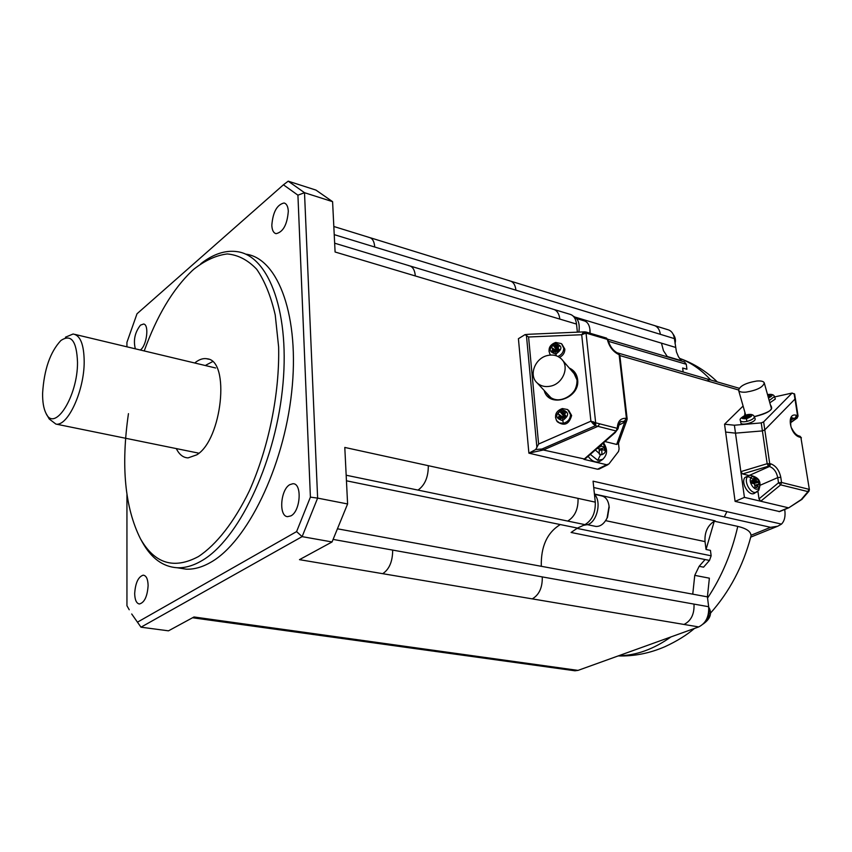 <?xml version="1.0" encoding="UTF-8"?>
<svg xmlns="http://www.w3.org/2000/svg" width="852" height="852" viewBox="0 0 852 852"><rect width="100%" height="100%" fill="white"/><g stroke="black" fill="none" stroke-linecap="round" stroke-linejoin="round"><path stroke-width="1.28" d="M554.215 309.542L569.743 314.228C573.513 315.208 575.782 318.499 576.527 324.079L577.379 332.152M705.083 559.54L709.492 560.424L703.571 567.166L699.162 566.292L694.753 575.356L699.162 566.292L705.083 559.54L571.085 532.468L577.475 528.08L584.951 524.64C592.161 520.252 595.601 512.744 595.282 502.147L593.067 481.167L781.497 524.108C784.511 520.998 785.608 516.323 784.788 510.082L784.703 509.475M594.472 494.416C601.576 501.178 597.476 520.86 588.21 524.491L583.758 525.279M683.166 371.994L682.654 368.011L686.925 369.257L686.286 364.283L684.507 361.93L680.524 360.747M573.247 316.177C578.199 318.307 580.063 323.611 578.859 332.088M583.982 320.789C587.284 321.683 589.264 324.548 589.914 329.373L589.946 333.196M601.161 495.811C605.538 496.556 608.168 500.017 609.073 506.195L607.071 518.027C604.121 523.831 600.404 526.642 595.91 526.429L587.667 524.726M590.042 330.438L590.106 333.238M609.18 507.046L607.551 517.185L606.166 519.752M594.43 494.022L715.116 520.828L714.253 521.232L706.042 549.476L705.03 541.606L605.612 520.647M667.755 356.977L668.447 357.18M675.519 347.392L661.461 343.154L663.463 350.704L667.254 356.487L681.366 360.662L678.458 356.754L676.435 351.865L674.401 338.617C673.698 334.016 671.738 331.098 668.49 329.884M714.317 521.2L737.768 526.398C746.299 528.421 750.708 531.382 750.963 535.28L770.57 527.324L777.738 526.227L781.497 524.108M743.104 406.042L724.551 424.211L735.106 501.381L779.601 511.583M714.253 521.232C707.543 525.588 704.466 532.372 705.03 541.606M709.492 560.424L711.143 555.802L710.44 550.381L706.042 549.476M574.802 670.78L578.05 670.386L698.704 626.923C705.829 623.355 709.152 616.614 708.662 606.72L707.405 596.858L709.375 578.178L694.753 575.356L692.751 594.163L707.405 596.858M788.92 507.717L801.253 499.549L807.984 491.615L780.666 484.852L760.719 501.232L788.313 507.771M774.638 396.925L792.115 393.038L794.596 394.231M768.493 398.033C773.627 395.339 773.307 394.199 767.535 394.593C771.454 393.975 773.765 394.604 774.468 396.478L775.331 399.055L769.825 402.815M768.227 397.075L770.677 396.265L769.59 395.807L769.622 396.957M767.641 394.977L768.312 397.107M767.982 394.891L769.271 394.476L769.154 397.181M769.388 397.075L769.303 395.498L770.9 394.732L769.271 394.476M724.551 424.211L734.392 425.223L735.5 433.146L725.627 432.07M795.257 398.15L794.628 394.029M794.117 393.635L794.959 399.098L764.798 429.866L763.637 421.857L792.115 393.038M735.106 501.381L744.424 497.366L735.5 433.146L762.412 430.91L764.798 429.866L769.707 463.541L768.408 466.204L769.484 466.481L770.783 463.818C775.938 465.799 779.271 470.283 780.783 477.28L781.55 482.466L778.515 482.796L780.666 484.852L781.55 482.466L808.857 489.272L807.984 491.615L808.857 491.316L801.807 499.453M734.392 425.223L761.241 422.901L763.637 421.857M744.424 497.366L760.719 501.232L759.004 498.867L757.907 491.199M748.887 475.501L742.624 473.936L768.408 466.204L767.173 463.701L761.241 422.901M770.783 463.818L767.173 463.701L740.846 471.625L742.624 473.936M754.861 493.074L754.254 493.414C748.716 496.428 740.569 482.615 744.904 477.535L749.004 475.459M760.037 485.31L777.748 477.61L778.515 482.796L759.004 498.867M790.89 419.972L795.225 417.949L796.513 415.35C786.119 411.835 789.602 434.871 799.868 437.204L798.803 435.915C796.279 435.095 794 432.678 791.934 428.641C789.57 426.224 791.125 416.33 792.658 417.959L792.072 418.236M790.518 422.358L797.28 417.949M794.991 399.066L797.536 415.638L796.258 418.247L792.062 418.247M754.308 416.692C768.706 413.22 774.095 409.354 770.464 405.094M744.904 412.357L744.701 415.446M755.117 418.747L755.16 419.259C754.989 422.603 740.835 426.064 740.825 422.773L740.825 422.464M756.704 381.036C761.134 380.684 763.658 381.313 764.265 382.921C763.03 387.223 756.949 390.291 746.032 392.133C741.677 392.452 739.195 391.824 738.588 390.259C739.77 385.977 745.809 382.899 756.704 381.036M745.894 417.352L744.936 415.478L749.036 414.562L748.919 417.352M744.584 418.3L743.902 417.171L742.806 418.151L744.424 418.438L746.48 417.097L748.535 417.523L750.399 416.447L749.025 415.638L750.665 414.839L749.036 414.562M743.902 417.171L744.02 416.5L743.082 416.543L744.936 415.478M744.265 416.703L744.957 417.991M749.302 415.968L749.345 417.139M749.025 415.638L749.121 417.256M747.705 414.988L748.077 417.342M740.399 420.537C740.921 421.836 743.082 422.123 746.895 421.389C751.155 420.281 753.637 418.843 754.318 417.097L754.276 416.596C753.445 414.615 751.081 413.976 747.193 414.668L747.257 417.086M745.969 415.371L746.554 417.097M756.885 487.621L754.957 487.152L754.521 483.989L751.975 483.159L751.602 480.539L754.031 480.507L755.554 478.26L756.597 481.146L758.525 482.243L758.898 484.852L757.098 484.618L756.885 487.621L755.298 487.333M756.895 485.384L754.925 485.938M758.631 490.401L758.866 488.004L757.098 484.618L754.893 485.267M757.598 484.415L754.893 485.214M758.525 482.243L753.903 483.542M757.215 481.678L753.53 483.425M756.597 481.146L752.359 483.222M756.171 480.283L751.762 482.402M752.156 483.18L751.794 482.562M752.763 481.284L751.72 482.221M755.554 478.26L753.626 477.78L754.148 479.782M757.162 491.774L756.374 492.179C750.953 494.714 743.381 481.508 747.502 476.683L751.113 477.61L754.031 480.507L751.677 481.944M753.445 480.752L751.656 481.838M128.45 413.657C120.877 465.948 124.871 507.654 140.442 538.752C154.617 563.683 173.936 569.626 198.399 556.58C216.387 544.737 234.289 521.957 249.359 490.88C268.657 447.779 279.722 393.464 278.625 346.945L275.228 314.952C270.872 296.091 264.695 280.851 256.686 269.243C247.857 259.988 238.049 254.886 227.26 253.939C216.184 255.312 205.044 260.414 193.819 269.232L191.966 270.904C172.722 289.329 156.811 316.017 144.222 350.939M176.311 448.589C179.261 454.606 183.191 457.705 188.09 457.886L196.78 454.83C222.063 439.781 230.381 360.598 207.164 358.798C203.383 358.053 199.432 359.288 195.31 362.494M140.665 539.156L142.603 542.639C151.507 558.422 163.02 566.793 177.163 567.751C185.001 568.082 193.212 565.739 201.796 560.712C237.633 540.296 274.174 465.767 282.342 390.205C290.756 314.58 269.488 256.207 237.484 251.691C225.556 249.924 213.32 253.939 200.784 263.737M148.12 585.516C147.886 578.934 146.235 575.494 143.157 575.164C138.205 576.879 135.383 583.013 134.68 593.567C134.861 599.904 136.416 603.376 139.355 603.993C144.435 602.662 147.364 596.496 148.12 585.516M560.488 668.799L563.715 668.394L193.99 616.976L168.483 630.831L140.985 627.189L131.709 613.983M212.51 361.653L206.067 365.061M65.444 337.211L73.102 334.005C80.269 335.219 83.965 344.368 84.188 361.45C84.401 390.525 67.809 426.639 55.923 424.104L49.224 418.982L46.328 413.891M77.511 362.302C77.83 396.393 54.4 433.018 45.933 413.177C43.59 408.438 42.483 401.782 42.611 393.187C44.08 369.576 50.172 352.025 60.865 340.534C71.131 333.686 76.68 340.938 77.511 362.302M140.58 349.821C146.885 345.135 149.302 324.612 143.637 324.016L140.495 325.123C134.893 332.355 133.178 340.246 135.34 348.819M408.726 265.664C412.538 266.282 414.743 269.711 415.339 275.963L335.092 252L332.589 201.668L304.505 192.701L317.626 498.111L310.405 497.131L296.592 531.605L137.747 622.003M346.168 475.224L418.002 490.092C424.903 485.182 428.343 477.045 428.311 465.682L344.794 447.438L347.595 503.958L317.626 498.111L302.119 536.632L296.592 531.605M332.589 201.668L315.954 190.092L288.21 181.167L283.428 184.799L297.923 195.172L310.405 497.131M131.751 614.058L140.985 627.189L302.119 536.632L332.056 541.957L347.595 503.958M297.923 195.172L304.505 192.701L288.21 181.167M283.428 184.799L137.002 313.781L126.927 342.355L126.927 346.817M129.227 609.755L126.948 605.74L126.937 494.661M177.163 567.751L186.162 569.168C194.054 569.509 202.307 567.187 210.945 562.192C246.952 541.893 283.567 467.695 291.64 392.41C299.968 317.05 278.487 258.806 246.281 254.215M271.82 225.343C272.076 230.21 273.492 232.99 276.069 233.672C283.141 232.074 287.22 224.598 288.306 211.253C288.019 206.397 286.591 203.639 284.025 203C276.953 204.693 272.885 212.137 271.82 225.343M289.808 484.66C280.51 489.57 278.561 516.184 287.507 516.663L290.958 515.865C300.66 511.03 302.279 482.977 292.864 483.734L289.808 484.66M593.407 421.74L594.238 423.359L593.13 423.827L595.452 425.723L595.665 422.805L590.894 421.186L538.613 444.03L535.727 449.526L528.89 453.157L597.54 469.218L599.265 468.973M332.056 541.957L299.478 559.658L382.718 573.684C389.321 569.285 392.644 561.415 392.676 550.094L333.228 539.433M535.727 449.526L539.859 449.174L543.331 449.994L528.89 453.157L518.421 338.702L525.034 334.623L529.06 334.261M539.859 449.174L542 449.015L595.452 425.723L597.934 426.351L599.68 423.838L617.295 428.332L615.155 432.646L618.051 428.716L617.295 428.332C617.604 421.229 620.639 417.906 626.422 418.353L624.314 421.218L624.772 422.081L626.774 420.505L627.147 418.843L619.841 355.508M597.54 469.218L606.624 464.723L583.918 459.345L616.252 431.005L597.934 426.351L543.331 449.994L584.941 459.111M542 449.015L543.938 449.867M606.624 464.723L608.914 463.978L618.531 451.443L619.095 448.855L618.477 443.306M627.136 418.822L626.422 418.353L619.138 354.698C613.174 351.929 609.233 346.817 607.327 339.373L608.094 340.108C609.819 346.338 613.067 350.704 617.838 353.197L619.851 355.273M618.051 428.748L618.051 428.716C619.148 423.337 620.384 420.963 621.768 421.612L624.314 421.218M618.563 425.297L624.772 422.081L616.667 444.446L604.973 441.549M616.667 444.446L618.392 443.53M600.649 460.804L599.691 461.433C595.75 462.966 591.884 461.262 588.104 456.331M601.246 444.819L601.459 446.15L605.122 447.396L605.474 450.644L601.81 449.409L601.917 454.776L599.297 454.148L599.19 448.77L597.177 448.386M599.297 450.687L601.81 449.409M604.622 450.314L604.345 447.79L599.222 449.174M597.305 448.269L601.459 446.15M604.345 447.79L605.122 447.396M608.094 340.108L606.475 338.084M606.39 338.063L607.327 339.373L589.978 334.25L588.743 332.834M525.034 334.623L528.57 336.998L581.703 334.729L586.038 333.079L585.952 332.12L584.728 331.833M594.238 423.359L595.857 424.413M584.696 331.833L583.364 332.312L581.703 334.729L590.894 421.186L593.13 423.827M585.952 332.12L583.364 332.312M584.504 332.397L583.993 333.633M561.926 344.123L564.855 349.182C564.812 352.834 563.034 355.572 559.519 357.393M568.625 410.291L571.628 415.499C569.104 424.339 564.343 426.437 557.325 421.772L556.622 420.675C554.194 414.967 556.079 410.93 562.288 408.566M544.183 390.472C548.741 408.79 580.489 398.598 577.624 379.545C576.9 374.103 574.11 370.258 569.242 368.011M551.351 347.35L553.108 345.209L555.227 346.072L557.464 344.346L559.402 345.752L557.879 347.989L559.626 349.938L557.868 352.089L555.483 350.917L553.502 352.941L551.563 351.535L552.831 348.99L551.351 347.35L556.047 351.013M558.294 348.841L558.923 351.003L557.922 351.29M558.816 351.205L557.89 351.343M558.007 351.972L557.858 351.386M557.804 351.418L557.89 352.068M557.07 351.525L557.613 351.397M557.581 351.354L556.952 351.45M557.57 351.301L556.622 351.216M557.581 351.248L552.469 348.202M557.687 351.12L556.75 349.437L555.749 350.662L557.602 351.205M553.108 345.209L557.634 351.152M557.74 351.099L554.311 345.955M557.794 351.099L557.762 349.416L555.227 346.072L555.302 343.441C562.586 345.561 562.767 349.107 555.845 354.059C548.571 351.919 548.39 348.383 555.302 343.441L555.728 342.451L561.308 343.601M557.464 344.346L557.762 349.416L556.164 345.582M558.305 349.299L557.847 351.109M558.656 350.385L557.879 351.141M557.911 351.184L558.678 350.428M557.922 351.237L558.923 351.003M557.879 347.989L558.742 350.651M552.831 348.99L555.834 350.981M552.565 349.98L555.078 351.162M551.563 351.535L554.396 351.716M561.159 417.97L558.124 417.906L559.413 415.339L557.911 413.603L562.352 416.809L563.374 415.574L559.689 411.431L561.851 412.379L564.12 410.621L564.588 415.35L563.374 415.574L564.269 417.31M558.124 417.906L560.105 419.397L562.107 417.373L564.535 418.598L566.324 416.426L564.546 414.402L566.101 412.112L564.12 410.621M564.237 417.352L562.352 416.809L564.205 417.405M564.557 417.459L565.579 417.224L564.557 417.395L565.323 416.628M564.322 417.278L560.914 412.23M564.375 417.256L561.851 412.379L561.915 409.642C569.328 411.974 569.519 415.616 562.48 420.579C555.089 418.236 554.897 414.583 561.915 409.642L562.373 408.555L567.602 409.535L570.51 414.583C570.286 419.109 567.911 421.996 563.374 423.263L559.434 422.901L556.526 420.537M564.429 417.256L562.799 411.889M564.908 415.435L564.482 417.278M565.302 416.575L564.525 417.299M564.535 417.512L565.76 417.384L564.972 415.286M564.716 418.46L564.493 417.555M564.45 417.587L564.631 418.534M564.397 417.608L564.184 418.247M564.333 417.608L564.024 418.14M563.406 417.757L564.248 417.565M564.216 417.512L563.257 417.661M564.205 417.469L562.682 417.48M559.04 414.509L562.735 417.342L559.413 415.339M559.136 416.34L561.905 417.491M563.097 417.565L564.557 418.47M566.324 416.426L565.845 417.267M564.546 414.402L565.398 416.852M559.689 411.431L557.911 413.603M577.017 379.885L573.598 372.335L571.372 370.46M550.584 386.148C562.927 383.773 569.754 366.903 561.574 359.139C557.868 355.518 553.204 354.304 547.591 355.508C535.035 358.032 528.421 375.349 537.165 382.921C540.786 386.18 545.259 387.255 550.584 386.148M608.403 341.311L686.286 364.283M619.894 355.572L738.535 389.96M616.912 352.728L707.479 379.055L709.354 381.504M552.565 309.116C556.633 309.851 559.05 313.174 559.839 319.095L576.527 324.079M415.339 275.963L559.839 319.095M679.427 358.309C690.972 362.569 701.398 369.8 710.717 380.003M593.748 487.536L770.57 527.324M737.768 526.398C731.666 553.097 721.601 576.996 707.554 598.072M670.95 636.923C653.569 649.235 636.135 655.518 618.648 655.763M563.715 668.394L578.05 670.386M392.676 550.094L693.997 604.1C694.455 614.058 691.132 620.842 684.028 624.452L698.704 626.923M693.997 604.1L708.662 606.72M703.741 623.43C707.65 620.65 709.418 616.422 709.034 610.767M708.715 607.199C712.304 613.195 710.493 618.776 703.262 623.93L703.56 623.824M509.389 280.809C513.085 281.49 515.258 284.611 515.939 290.181L674.401 338.617M660.364 334.325C659.608 329.341 657.424 326.359 653.835 325.368L667.83 329.692M778.994 511.647L788.356 507.781M774.479 396.531L769.196 400.557M796.513 415.35L798.058 416.042L795.331 398.331M749.749 475.224L769.484 466.481C773.744 468.11 776.502 471.827 777.748 477.61L780.783 477.28M809.379 489.623L800.901 437.481L809.379 489.623L808.953 491.199M799.847 436.203L800.901 437.481L799.868 437.204M754.286 416.628C766.427 413.337 772.221 410.366 771.635 407.714L770.911 406.681M746.895 421.389L746.448 418.747C740.005 418.886 740.239 417.533 747.14 414.69C753.605 414.53 753.37 415.882 746.448 418.747L746.48 417.097M758.866 488.004C755.692 492.914 747.523 481.976 751.113 477.61C754.318 472.775 762.402 483.627 758.866 488.004M747.502 476.683L749.472 475.299M745.362 413.944L745.287 415.222M428.311 465.682L595.282 502.147M724.317 516.919L726.884 511.658M692.751 594.163L541.308 566.303C540.786 546.601 547.112 532.681 560.265 524.555L577.475 528.08M541.308 566.303L337.893 528.879M578.039 498.377C578.338 509.059 574.887 516.631 567.709 521.073L584.951 524.64M346.445 480.794L560.265 524.555M576.9 528.357L711.143 555.802M334.229 234.641L515.939 290.181M661.461 343.154L575.196 317.136M416.522 647.925L414.051 648.447M418.002 490.092L567.709 521.073M542.277 576.9C542.511 587.55 539.167 594.877 532.266 598.881L684.028 624.452M532.266 598.881L382.718 573.684M368.831 237.388C372.281 237.953 374.252 241.169 374.752 247.027M273.119 627.977L270.808 628.574M602.918 459.324L597.774 460.336L590.319 454.393M602.96 443.317C606.858 450.239 606.081 454.031 600.628 454.691L595.356 449.973M597.774 460.336L600.628 454.446M536.888 447.364L526.419 335.251M589.978 334.25L586.038 333.079L595.665 422.805L599.68 423.838M538.613 444.03L528.57 336.998M561.585 343.814L563.747 348.191C563.651 352.057 561.692 354.805 557.879 356.445M550.658 355.06L550.126 354.421M555.642 342.461C549.71 344.751 547.804 348.649 549.934 354.134L548.986 351.12M556.26 355.785L555.483 350.917M556.441 420.398L555.493 417.299M563.374 423.263L562.107 417.373M546.228 392.676L549.178 396.457C552.82 399.503 557.229 400.493 562.395 399.428C572.15 396.212 577.028 389.769 577.038 380.088L573.449 372.164L571.223 370.29M548.741 396.052C557.953 406.17 579.243 394.295 576.996 379.992L577.624 379.545M589.957 329.83L590.085 330.842M553.108 309.201L410.27 266.048M409.237 265.739L334.655 243.193M609.137 506.919L609.233 507.685M750.942 536.323C743.082 566.122 729.514 591.821 710.248 613.419M694.433 628.467C686.68 635.102 676.882 641.162 665.029 646.647C649.756 653.292 634.133 656.381 618.158 655.933M679.768 358.436C693.837 363.463 706.361 371.291 717.331 381.92M777.407 526.344L750.729 537.133M192.563 617.753L575.175 670.812M707.479 379.055L739.163 388.267M680.247 360.673L607.796 339.234M779.463 511.637L788.75 507.803M788.835 507.771L802.126 499.24M801.412 437.864L799.996 436.245M798.047 416.032L797.11 418.076L790.518 422.794M799.826 436.192L798.974 435.958M771.475 408.715L764.265 382.91M747.151 414.679C741.464 417.107 739.206 419.067 740.399 420.547L740.825 422.805M749.664 475.246C763.285 477.876 759.92 486.045 758.812 490.166L754.254 493.414M594.451 494.298L601.352 495.832M754.276 416.596L755.106 418.747M576.708 318.595L583.929 320.778M738.588 390.259L745.681 415.084M673.112 334.176C675.348 337.168 675.977 340.257 675.018 343.452M208.57 359.203L206.29 358.649M75.093 334.442L215.641 367.989M198.889 453.189L56.136 424.115M510.849 281.192L653.835 325.368M370.205 237.729L509.901 280.894M369.321 237.463L333.824 226.494M598.881 469.154L607.977 464.67M617.998 353.271L619.862 355.305M626.859 420.324L627.147 418.843M615.219 432.571L584.855 459.175M626.848 420.355L618.286 443.839M603.546 442.806C608.019 449.643 607.497 455.351 601.981 459.942L599.68 461.443M588.828 332.866L606.326 338.042M585.782 331.96L588.572 332.781M584.408 331.854L529.092 334.261M561.574 359.139L575.771 375.562M549.934 354.134L550.488 355.06M550.978 397.777L537.09 382.857M284.792 203.234L284.057 203.01"/></g></svg>
